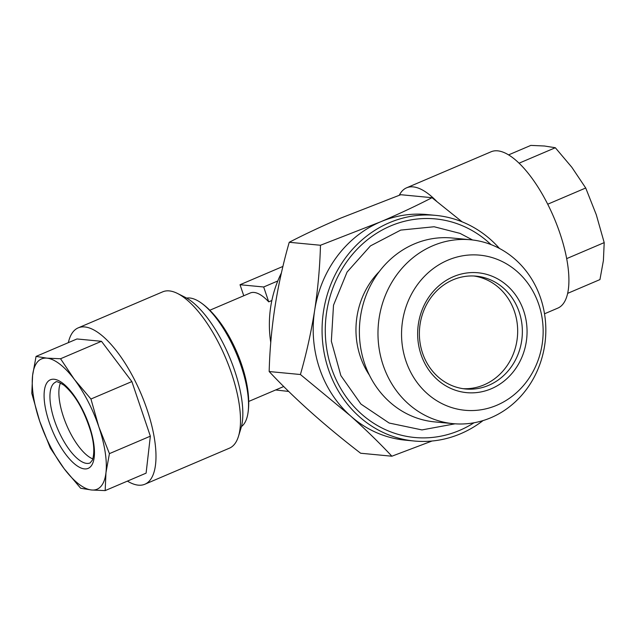 <?xml version="1.0" encoding="UTF-8"?>
<svg xmlns="http://www.w3.org/2000/svg" width="636" height="636" viewBox="0 0 636 636"><rect width="100%" height="100%" fill="white"/><g stroke="black" fill="none" stroke-linecap="round" stroke-linejoin="round"><path stroke-width="0.95" d="M68.354 342.637A84.993 31.959 66.9 0 1 78.196 327.874L162.713 291.829A84.993 31.959 66.9 0 1 177.508 293.466L185.092 297.266A77.91 29.296 66.9 0 1 191.865 301.623A77.91 29.296 66.9 0 1 231.631 362.305A77.91 29.296 66.9 0 1 240.965 428.267L238.46 436.375A84.993 31.959 66.9 0 1 229.397 448.189L144.881 484.235A84.993 31.959 66.9 0 1 127.415 481.11M177.508 293.466A84.993 31.959 66.9 0 1 184.893 298.22A84.993 31.959 66.9 0 1 228.276 364.412A84.993 31.959 66.9 0 1 238.46 436.375M78.196 327.874A84.993 31.959 66.9 0 1 100.377 334.266A84.993 31.959 66.9 0 1 149.412 416.962A84.993 31.959 66.9 0 1 144.881 484.235M46.969 358.155A70.827 26.633 66.9 0 1 59.983 364.253A70.827 26.633 66.9 0 1 74.412 379.454A70.827 26.633 66.9 0 1 98.85 426.891A70.827 26.633 66.9 0 1 105.966 472.683A70.827 26.633 66.9 0 1 91.592 489.998A70.827 26.633 66.9 0 1 64.149 468.7A70.827 26.633 66.9 0 1 39.71 421.263A70.827 26.633 66.9 0 1 32.595 375.471A70.827 26.633 66.9 0 1 46.969 358.155L36.053 356.414L32.595 375.471L31.8 393.382L39.71 421.263L50.284 447.998L64.149 468.7L80.677 488.265L91.592 489.998L105.171 490.602L105.966 472.683L109.424 453.635L98.85 426.891L90.94 399.018L74.412 379.454L60.547 358.752L46.969 358.155M60.468 382.944A43.916 16.512 -113.1 0 0 64.641 420.173A43.916 16.512 -113.1 0 0 87.609 455.813A43.916 16.512 -113.1 0 0 92.864 458.906M369.405 375.153A77.91 70.731 -84.6 0 1 379.271 271.588M470.664 239.772L452.069 237.999A92.363 83.849 95.4 0 0 414.211 243.978A92.363 83.849 95.4 0 0 360.032 343.098A92.363 83.849 95.4 0 0 434.547 421.883L453.142 423.656A92.363 83.849 95.4 0 0 491 417.677A92.363 83.849 95.4 0 0 545.179 318.557A92.363 83.849 95.4 0 0 470.664 239.772A92.363 83.849 95.4 0 0 432.806 245.75A92.363 83.849 95.4 0 0 378.627 344.871A92.363 83.849 95.4 0 0 453.142 423.656M447.808 260.196A77.91 70.731 95.4 0 0 405.943 361.033A77.91 70.731 95.4 0 0 496.899 405.227A77.91 70.731 95.4 0 0 538.756 304.39A77.91 70.731 95.4 0 0 447.808 260.196M421.04 354.594A60.205 54.656 -84.6 0 1 453.388 276.676A60.205 54.656 -84.6 0 1 523.667 310.821A60.205 54.656 -84.6 0 1 491.318 388.747A60.205 54.656 -84.6 0 1 421.04 354.594M519.167 311.974A56.66 51.437 95.4 0 0 476.253 276.159A56.66 51.437 95.4 0 0 422.574 353.163A56.66 51.437 95.4 0 0 465.496 388.978A56.66 51.437 95.4 0 0 519.167 311.974M473.9 276A56.66 51.437 -84.6 0 1 514.476 311.521A56.66 51.437 -84.6 0 1 463.159 388.691M499.443 248.43A113.327 102.881 95.4 0 0 435.795 215.389L426.923 214.539A113.327 102.881 95.4 0 0 380.471 221.877L320.472 245.258C319.908 266.619 317.968 288.299 314.669 310.296C311.131 332.318 306.385 353.727 300.415 374.517L350.372 415.769C365.851 429.69 379.684 443.165 391.879 456.211L360.644 453.237C324.678 425.548 294.19 398.311 269.171 371.543C270.292 328.033 276.978 284.944 289.237 242.284C304.596 234.326 321.776 226.265 340.777 218.092L400.767 194.711L432.011 197.693C416.429 205.754 399.249 213.815 380.471 221.877A113.327 102.881 95.4 0 0 314.669 310.296A113.327 102.881 95.4 0 0 350.372 415.769A113.327 102.881 95.4 0 0 405.418 440.168L414.29 441.018A113.327 102.881 95.4 0 0 460.742 433.68A113.327 102.881 95.4 0 0 483.042 420.587M281.438 272.868A106.244 96.449 95.4 0 0 270.777 342.573M490.984 244.574A109.782 99.661 95.4 0 0 390.456 226.019A109.782 99.661 95.4 0 0 331.467 368.109A109.782 99.661 95.4 0 0 459.629 430.381A109.782 99.661 95.4 0 0 473.995 422.781M435.795 215.389A113.327 102.881 95.4 0 0 389.335 222.727A113.327 102.881 95.4 0 0 322.865 344.338A113.327 102.881 95.4 0 0 414.29 441.018M186.634 298.101A70.119 26.37 66.9 0 1 189.782 297.998A70.119 26.37 66.9 0 1 200.006 302.124A70.119 26.37 66.9 0 1 236.123 352.916A70.119 26.37 66.9 0 1 247.786 414.147A70.119 26.37 66.9 0 1 241.434 426.581M271.85 300.518L268.718 301.854A49.576 18.643 -113.1 0 0 254.082 292.449A49.576 18.643 -113.1 0 0 250.258 292.989L209.824 310.233M519.079 163.19L555.323 147.735L571.851 167.3L585.716 188.002L596.29 214.737L604.2 242.618L603.405 260.529L599.947 279.586L567.646 293.363M544.519 313.794L557.804 308.126A84.993 31.959 -113.1 0 0 562.335 240.853A84.993 31.959 -113.1 0 0 513.3 158.157A84.993 31.959 -113.1 0 0 491.119 151.766L406.603 187.811A84.993 31.959 -113.1 0 0 399.273 195.26M436.606 201.278A84.993 31.959 -113.1 0 0 428.783 194.203A84.993 31.959 -113.1 0 0 406.603 187.811M508.585 154.89L530.829 145.398L544.408 146.002L555.323 147.735M566.676 258.621L604.2 242.618M547.715 204.212L585.716 188.002M275.642 389.963L288.696 391.442M243.763 295.764L240.026 284.729L282.94 266.428M277.789 280.969L263.678 286.987L240.026 284.729M268.718 301.854L263.678 286.987M391.879 456.211L432.019 441.018M462.11 221.829L432.011 197.693M320.472 245.258L289.237 242.284M300.415 374.517L269.171 371.543M105.171 490.602L146.097 473.144L150.35 436.177L131.867 381.568L90.94 399.018M131.867 381.568L101.474 341.301L60.547 358.752M101.474 341.301L76.972 338.964L36.053 356.414M150.35 436.177L109.424 453.635M62.956 383.397A48.161 18.11 66.9 0 1 93.659 442.998A48.161 18.11 66.9 0 1 75.605 464.757A48.161 18.11 66.9 0 1 44.894 405.148A48.161 18.11 66.9 0 1 62.956 383.397M78.665 459.621A43.916 16.512 -113.1 0 0 90.129 462.928L92.498 459.939C94.629 452.697 94.096 443.379 90.884 431.995C84.254 410.53 75.279 394.932 63.974 385.209C58.631 381.966 55.865 380.948 55.674 382.141A43.916 16.512 -113.1 0 0 53.337 416.898A43.916 16.512 -113.1 0 0 78.665 459.621M455.042 423.815L421.954 429.92L389.16 423.035L360.938 404.083L340.856 375.59L331.34 341.198L333.51 305.2L347.081 272.057L370.43 245.909L400.72 230.097L434.126 226.75L460.051 233.388L472.564 239.971M200.006 302.124C228.825 321.22 253.947 380.129 247.786 414.147M283.72 386.521L248.724 401.443"/></g></svg>
